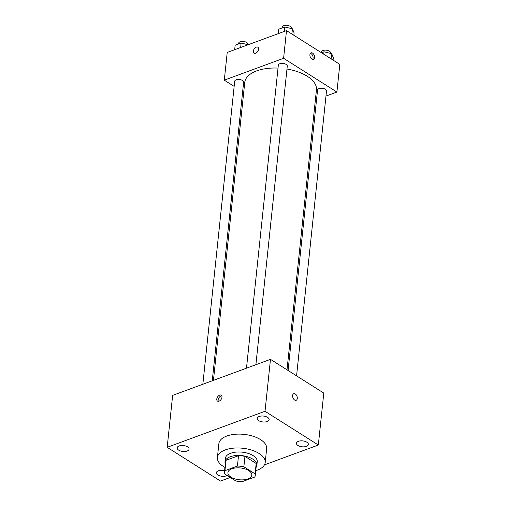 <?xml version="1.0" encoding="UTF-8"?>
<svg xmlns="http://www.w3.org/2000/svg" width="507" height="507" viewBox="0 0 507 507"><rect width="100%" height="100%" fill="white"/><g stroke="black" fill="none" stroke-linecap="round" stroke-linejoin="round"><path stroke-width="0.76" d="M230.951 477.144A12.01 5.932 6 0 1 227.903 472.613A12.01 5.932 6 0 1 240.464 467.967A12.01 5.932 6 0 1 251.789 475.122A12.01 5.932 6 0 1 243.835 479.799A12.01 5.932 6 0 1 230.951 477.144M242.27 481.65L254.748 477.055A15.502 7.656 6 0 0 255.262 475.49A15.502 7.656 6 0 0 255.091 473.868L243.873 466.77A15.502 7.656 6 0 0 237.422 466.085L224.943 470.68A15.502 7.656 6 0 0 224.43 472.245A15.502 7.656 6 0 0 224.601 473.868L235.818 480.966A15.502 7.656 6 0 0 242.27 481.65M237.422 466.085L238.518 455.698L226.033 460.293L224.943 470.68M224.43 472.245L225.52 461.858A15.502 7.656 6 0 1 226.033 460.293M238.518 455.698A15.502 7.656 6 0 1 244.963 456.382L243.873 466.77M255.262 475.49L256.352 465.103A15.502 7.656 6 0 0 256.181 463.48L244.963 456.382M256.149 467.074A16.015 7.909 -174 0 0 256.865 465.153A16.015 7.909 -174 0 0 247.803 456.858A16.015 7.909 -174 0 0 230.273 456.731A16.015 7.909 -174 0 0 225.013 461.807A16.015 7.909 -174 0 0 225.317 463.835M225.013 461.807L225.374 458.347A16.015 7.909 6 0 1 230.641 453.271A16.015 7.909 6 0 1 248.17 453.397A16.015 7.909 6 0 1 257.226 461.693L256.865 465.153M256.181 463.48L255.091 473.868M224.937 467.41A24.019 11.857 6 0 1 223.511 466.573A24.019 11.857 6 0 1 217.414 457.51A24.019 11.857 6 0 1 242.542 448.226A24.019 11.857 6 0 1 265.193 462.53A24.019 11.857 6 0 1 255.769 470.648M217.414 457.51L218.872 443.657A24.019 11.857 6 0 1 244 434.372A24.019 11.857 6 0 1 266.644 448.682L265.193 462.53M306.399 446.375A6.008 2.966 6 0 1 299.821 446.331A6.008 2.966 6 0 1 296.424 443.219A6.008 2.966 6 0 1 302.711 440.894A6.008 2.966 6 0 1 308.37 444.474A6.008 2.966 6 0 1 306.399 446.375M227.161 475.484A6.008 2.966 6 0 1 226.35 475.864A6.008 2.966 6 0 1 219.778 475.813A6.008 2.966 6 0 1 216.381 472.701A6.008 2.966 6 0 1 224.588 470.75M187.115 451.027A6.008 2.966 6 0 1 180.543 450.977A6.008 2.966 6 0 1 177.146 447.865A6.008 2.966 6 0 1 183.426 445.545A6.008 2.966 6 0 1 189.086 449.12A6.008 2.966 6 0 1 187.115 451.027M267.164 421.539A6.008 2.966 6 0 1 260.585 421.488A6.008 2.966 6 0 1 257.188 418.383A6.008 2.966 6 0 1 263.475 416.057A6.008 2.966 6 0 1 269.135 419.638A6.008 2.966 6 0 1 267.164 421.539M264.439 464.875L318.333 445.026L265.022 411.278L167.183 447.313L220.494 481.061L230.279 477.461M265.022 411.278L270.478 359.343L323.789 393.09L318.333 445.026M270.478 359.343L172.646 395.384L167.183 447.313M221.971 397.184A3.505 2.155 -57.7 0 0 221.248 395.175A3.505 2.155 -57.7 0 0 217.554 396.981A3.505 2.155 -57.7 0 0 217.503 401.094A3.505 2.155 -57.7 0 0 220.209 400.454A3.505 2.155 -57.7 0 0 221.971 397.184M221.793 395.809A3.505 2.155 -57.7 0 0 218.897 397.83A3.505 2.155 -57.7 0 0 218.308 401.316M294.63 400.017A3.505 2.148 -110.2 0 1 292.647 396.601A3.505 2.148 -110.2 0 1 293.737 393.705A3.505 2.148 -110.2 0 1 296.969 396.246A3.505 2.148 -110.2 0 1 296.164 400.277A3.505 2.148 -110.2 0 1 294.63 400.017M293.737 393.705A3.505 2.148 -110.2 0 1 296.969 396.246A3.505 2.148 -110.2 0 1 296.158 400.277M213.447 380.351L244.767 82.337A36.029 17.789 6 0 1 278.026 68.077M286.975 69.028A36.029 17.789 6 0 1 316.438 89.866L287.013 369.812M246.484 368.183L278.33 65.175A4.5 2.224 6 0 1 283.039 63.432A4.5 2.224 6 0 1 287.279 66.113L255.896 364.717M202.844 384.262L234.69 81.247A4.5 2.224 6 0 1 239.399 79.51A4.5 2.224 6 0 1 243.639 82.191L212.256 380.789M288.084 370.49L317.566 90.012A4.5 2.224 6 0 1 322.275 88.275A4.5 2.224 6 0 1 326.514 90.949L296.57 375.858M325.976 96.076L336.902 92.052L283.597 58.305L224.303 80.15L234.152 86.38M242.631 91.754L243.709 92.432M315.373 99.987L316.564 99.549M336.902 92.052L339.817 64.357L286.506 30.61L283.597 58.305M286.506 30.61L227.212 52.449L224.303 80.15M254.077 53.146A3.505 2.155 122.3 0 1 253.354 51.144A3.505 2.155 122.3 0 1 255.116 47.867A3.505 2.155 122.3 0 1 257.822 47.227A3.505 2.155 122.3 0 1 257.771 51.34A3.505 2.155 122.3 0 1 254.077 53.146A3.505 2.155 122.3 0 1 253.354 51.144A3.505 2.155 122.3 0 1 255.116 47.867A3.505 2.155 122.3 0 1 257.822 47.227M311.932 59.167A3.505 2.148 -110.2 0 1 309.942 55.751A3.505 2.148 -110.2 0 1 311.038 52.848A3.505 2.148 -110.2 0 1 314.27 55.396A3.505 2.148 -110.2 0 1 313.459 59.427A3.505 2.148 -110.2 0 1 311.932 59.167M310.379 53.362A3.505 2.148 -110.2 0 1 312.775 55.947A3.505 2.148 -110.2 0 1 312.629 59.465M333.086 60.099L333.34 57.709L331.673 53.653L324.011 51.803L321.47 52.741L321.571 51.929A4.5 2.224 6 0 1 326.274 50.187A4.5 2.224 6 0 1 330.52 52.867L330.469 53.362M331.673 53.653L331.122 58.856M324.011 51.803L323.758 54.192M248.151 44.736L241.136 43.044L235.14 45.25L234.678 49.699M241.136 43.044L240.667 47.493M238.607 43.97L238.689 43.165A4.5 2.224 6 0 1 243.398 41.428A4.5 2.224 6 0 1 247.644 44.103L247.587 44.597M293.851 35.262L294.104 32.873L292.431 28.817L284.776 26.966L278.78 29.172L278.318 33.627M292.431 28.817L291.886 34.013M284.776 26.966L284.307 31.421M282.247 27.898L282.329 27.086A4.5 2.224 6 0 1 287.038 25.35A4.5 2.224 6 0 1 291.284 28.031L291.233 28.525"/></g></svg>
